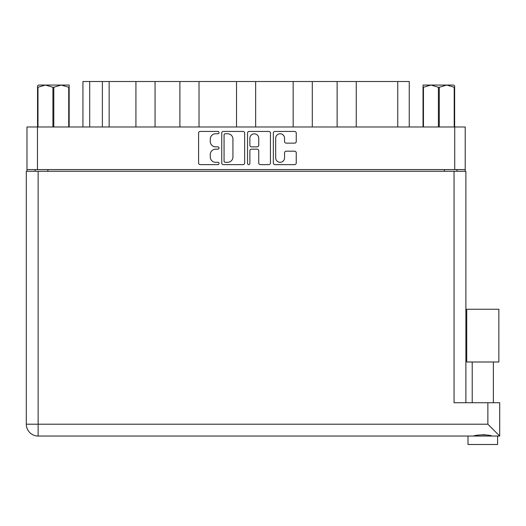 <?xml version="1.0" encoding="UTF-8"?>
<svg xmlns="http://www.w3.org/2000/svg" width="526" height="526" viewBox="0 0 526 526"><rect width="100%" height="100%" fill="white"/><g stroke="black" fill="none" stroke-linecap="round" stroke-linejoin="round"><path stroke-width="0.79" d="M275.677 157.866A4.438 4.438 0 0 0 280.115 162.304A4.438 4.438 0 0 0 284.553 157.866L284.553 152.842A1.657 1.657 0 0 1 286.21 151.186L294.593 151.186A1.657 1.657 0 0 1 296.25 152.842L296.25 162.968A1.657 1.657 0 0 1 294.593 164.625L275.013 164.625A1.657 1.657 0 0 1 273.349 162.968L273.349 133.098A1.657 1.657 0 0 1 275.013 131.434L294.593 131.434A1.657 1.657 0 0 1 296.25 133.098L296.25 141.474A1.657 1.657 0 0 1 294.593 143.138L286.21 143.138A1.657 1.657 0 0 1 284.553 141.474L284.553 138.2A4.438 4.438 0 0 0 280.115 133.762A4.438 4.438 0 0 0 275.677 138.2L275.677 157.866M248.706 164.625A1.164 1.164 0 0 0 249.87 163.468L249.87 150.85A1.657 1.657 0 0 1 251.527 149.193L257.089 149.193A1.657 1.657 0 0 1 258.746 150.85L258.746 162.968A1.657 1.657 0 0 0 260.409 164.625L268.786 164.625A1.657 1.657 0 0 0 270.449 162.968L270.449 133.098A1.657 1.657 0 0 0 268.786 131.434L249.206 131.434A1.657 1.657 0 0 0 247.542 133.098L247.542 163.468A1.164 1.164 0 0 0 248.706 164.625M244.643 162.968L244.643 133.098A1.657 1.657 0 0 0 242.979 131.434L223.399 131.434A1.657 1.657 0 0 0 221.742 133.098L221.742 162.968A1.657 1.657 0 0 0 223.399 164.625L242.979 164.625A1.657 1.657 0 0 0 244.643 162.968M26.977 126.983L26.977 169.589L26.977 126.983L465.208 126.983L465.208 171.279M465.208 126.983L465.208 169.589L26.977 169.589L26.977 171.279M215.601 133.762L217.882 133.762A1.164 1.164 0 0 0 219.04 132.598A1.164 1.164 0 0 0 217.882 131.434L200.248 131.434A1.657 1.657 0 0 0 198.591 133.098L198.591 162.968A1.657 1.657 0 0 0 200.248 164.625L217.882 164.625A1.164 1.164 0 0 0 219.04 163.468A1.164 1.164 0 0 0 217.882 162.304L215.601 162.304A5.313 5.313 0 0 1 210.288 156.991L210.288 154.506A5.313 5.313 0 0 1 215.601 149.193L217.882 149.193A1.164 1.164 0 0 0 219.04 148.03A1.164 1.164 0 0 0 217.882 146.872L215.601 146.872A5.313 5.313 0 0 1 210.288 141.56L210.288 139.068A5.313 5.313 0 0 1 215.601 133.762M293.166 126.983L293.166 81.504L255.656 81.504L255.656 126.983M337.127 126.983L337.127 81.504L312.293 81.504L312.293 126.983M135.932 126.983L135.932 81.504L109.145 81.504L109.145 126.983M179.892 126.983L179.892 81.504L155.058 81.504L155.058 126.983M236.529 126.983L236.529 81.504L199.019 81.504L199.019 126.983M35.176 171.279L35.176 169.589M457.009 169.589L457.009 171.279M82.937 126.983L82.937 81.504L109.145 81.504M397.748 126.983L397.748 81.504L356.253 81.504L356.253 126.983M397.748 81.504L409.248 81.504L409.248 126.983M312.293 81.504L293.166 81.504M356.253 81.504L337.127 81.504M155.058 81.504L135.932 81.504M199.019 81.504L179.892 81.504M255.656 81.504L236.529 81.504M225.227 133.762A1.164 1.164 0 0 0 224.063 134.919L224.063 161.14A1.164 1.164 0 0 0 225.227 162.304L227.633 162.304A5.313 5.313 0 0 0 232.939 156.991L232.939 139.068A5.313 5.313 0 0 0 227.633 133.762L225.227 133.762M258.746 138.279A4.438 4.438 0 0 0 254.308 133.841A4.438 4.438 0 0 0 249.87 138.279L249.87 145.209A1.657 1.657 0 0 0 251.527 146.872L257.089 146.872A1.657 1.657 0 0 0 258.746 145.209L258.746 138.279M482.796 361.993L466.733 361.993L466.733 309.242L498.852 309.242L498.852 361.993L482.796 361.993M475.175 435.811L477.365 435.318M38.135 171.279L38.135 424.212L487.865 424.212L487.865 402.738L499.7 402.738L499.7 436.047L496.722 436.047L497.589 436.047L497.589 444.496L468.002 444.496L468.002 436.047L468.863 436.047L38.135 436.047A11.835 11.835 0 0 1 26.3 424.212L26.3 171.279L465.885 171.279L465.885 402.738M496.722 436.047L468.863 436.047M26.3 171.279L26.3 424.212A11.835 11.835 0 0 0 38.135 436.047L38.135 424.212L26.3 424.212M487.865 402.738L454.05 402.738L454.05 171.279M487.865 424.212L499.7 436.047L499.7 402.738M482.796 434.647L485.636 434.844M492.106 436.047C488.634 434.509 476.97 434.496 473.479 436.047M466.733 361.993L466.733 309.242M498.852 361.993L498.852 309.242M38.529 85.054L37.543 85.981L37.543 87.25L37.543 85.981L38.529 85.054L45.446 85.054L37.984 87.25L37.984 126.983M37.543 126.983L37.543 87.25L37.984 87.25M68.722 126.983L68.722 87.25L61.253 85.054L69.162 85.054L69.162 126.983M68.722 87.25L69.162 87.25M52.916 126.983L52.916 87.25L45.446 85.054L61.253 85.054L53.79 87.25L53.79 126.983M52.916 87.25L53.79 87.25M45.446 85.054L61.805 85.054M454.642 85.981L453.655 85.054L454.642 85.981L454.642 126.983M454.208 126.983L454.208 87.25L446.738 85.054L453.655 85.054M454.208 87.25L454.642 87.25M438.395 126.983L438.395 87.25L430.932 85.054L446.738 85.054L439.269 87.25L439.269 126.983M438.395 87.25L439.269 87.25M423.029 126.983L423.029 85.054L430.932 85.054L423.463 87.25L423.463 126.983M423.029 87.25L423.463 87.25M428.69 85.054L430.932 85.054M446.738 85.054L447.363 85.054M37.458 126.983L37.458 169.589M454.727 169.589L454.727 126.983M444.332 171.279L444.332 169.589M47.859 169.589L47.859 171.279M89.703 81.504L89.703 126.983M102.379 126.983L102.379 81.504M493.362 361.993L493.362 402.738M472.223 361.993L472.223 402.738L472.223 361.993"/></g></svg>
